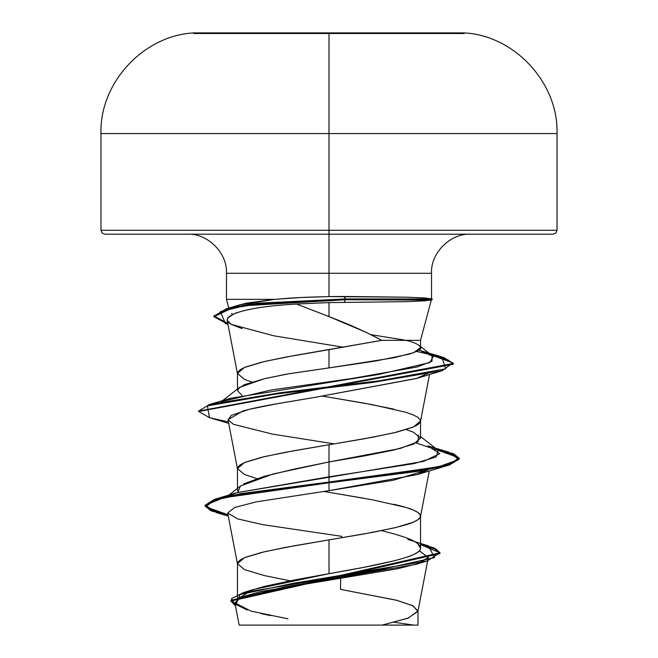 <?xml version="1.0" encoding="UTF-8"?>
<svg xmlns="http://www.w3.org/2000/svg" width="658" height="658" viewBox="0 0 658 658"><rect width="100%" height="100%" fill="white"/><g stroke="black" fill="none" stroke-linecap="round" stroke-linejoin="round"><path stroke-width="0.99" d="M193.896 32.9L329 32.9L329 133.566L329 32.9L464.104 32.9L329 32.9L329 33.509L464.104 33.509L193.896 33.509L329 33.509L329 32.9L193.896 32.9C143.345 35.458 99.481 82.974 100.97 133.566L557.03 133.566L329 133.566L329 230.284L557.03 230.284L329 230.284L329 234.19L553.123 234.19L329 234.19L329 273.284L226.475 273.284C227.578 253.116 207.558 233.088 187.39 234.19M399.406 625.1L329 625.1L382.158 625.1L407.796 618.257L417.929 611.422L413.101 605.903L397.07 600.384L340.474 589.354L340.737 578.242M226.903 299.341L274.962 299.341L300.953 297.531L329 296.602L329 273.284L431.525 273.284L329 273.284L329 296.602L407.146 297.194L425.479 298L431.508 298.946L431.385 299.735L425.43 300.764L407.105 301.644L329 302.606L329 316.605L365.98 332.265L381.796 340.334L420.52 340.334L406.052 340.334L370.923 334.642M238.18 388.73L244.398 384.683L264.212 378.745L288.969 373.736L329 367.904L329 349.645L381.796 340.334C366.613 332.142 349.011 324.238 329 316.605L296.569 304.021L329 302.606L296.569 304.021L329 316.605L329 302.606L407.105 301.644L425.43 300.764L431.385 299.735L420.536 340.334L420.487 347.235C419.023 344.57 414.211 342.267 406.052 340.334L381.796 340.334L293.97 355.591L264.269 361.538L244.431 367.477L237.464 373.423L244.431 379.37L251.825 382.018M470.61 234.19C450.442 233.088 430.422 253.116 431.525 273.284L431.525 298.905L431.031 298.642L432.158 298.946L345.557 298.946L344.183 296.462L329 296.602C290.902 297.515 287.686 298.428 274.962 299.341L226.541 299.341M393.731 504.217C404.481 506.866 411.094 508.848 413.569 510.164C418.504 512.418 420.824 514.4 420.536 516.111C420.824 517.821 418.504 519.804 413.569 522.049C411.094 523.365 404.481 525.347 393.731 527.996L364.03 533.942L329 539.889L329 573.677L364.014 567.303L393.69 560.937C404.506 558.074 411.127 555.952 413.537 554.562C418.488 552.144 420.824 550.014 420.536 548.172C420.832 546.107 418.504 543.714 413.561 540.983C411.053 539.379 404.431 536.986 393.706 533.794L381.566 530.628M248.107 591.279L264.343 586.418L294.019 580.052L329 573.677L329 539.889L372.568 532.38L396.346 527.371L412.829 522.362L417.74 519.861L420.223 517.361L420.223 514.852L417.74 512.352L412.829 509.851L405.632 507.343L372.568 499.833L329 492.324L364.03 498.27M420.536 438.179L420.536 420.988L413.569 426.935L393.731 432.874L364.03 438.82L329 444.767L329 461.957L364.113 455.994L393.772 450.056L413.578 444.117L420.536 438.179L413.569 432.232L406.167 429.584M243.731 483.885L264.228 476.343L293.879 469.162L329 461.957L329 444.767L372.568 437.257L396.346 432.248L412.829 427.248L417.74 424.739L420.223 422.239L420.223 419.738L417.74 417.23L412.829 414.729L405.632 412.229L372.568 404.719L329 397.202L364.03 403.148L393.731 409.095M242.818 593.615L244.496 592.784M227.676 513.018L237.505 564.153L237.777 562.417L240.26 559.917L245.171 557.408L261.654 552.399L285.432 547.398L329 539.889L293.97 545.836L264.269 551.782L244.431 557.721L237.464 563.667L244.431 569.614L264.269 575.561L290.12 580.808M417.147 378.276L314.253 397.49L273.3 404.382C260.823 406.595 250.665 408.799 242.818 411.011L228.03 419.763L237.505 469.031L237.777 467.295L240.26 464.795L245.171 462.286L261.654 457.285L285.432 452.276L329 444.767L293.97 450.714L264.269 456.66L244.431 462.599L237.464 468.545L244.431 474.492L256.826 478.572M227.207 320.339L231.188 324.369C224.041 320.306 226.492 316.268 238.55 312.237C250.887 308.265 270.232 305.526 296.569 304.021C270.767 305.468 251.422 308.207 238.55 312.237C235.868 312.608 232.233 314.631 227.643 318.299L227.207 320.339L237.505 373.909L237.777 372.173L240.26 369.673L245.171 367.164L261.654 362.163L285.432 357.154L329 349.645L329 367.904L286.954 374.057L264.212 378.745L239.528 387.397L237.464 390.613M341.716 537.775L341.749 536.328L263.151 524.714L237.678 518.891L227.684 513.059L234.618 507.474L256.217 501.881L329 490.662L256.258 501.873L234.651 507.458L227.684 513.059M247.153 609.999L235.572 604.291L238.27 598.583L283.45 587.166L415.996 564.334L428.284 557.573L419.335 550.812L428.325 557.425L419.73 563.108L397.506 568.8L260.733 591.55L241.017 597.234L234.89 602.925L251.29 611.208L287.982 618.824M285.136 625.1L417.978 625.1L417.978 610.928L408.454 618.01L382.158 625.1L417.369 625.1M420.536 347.564L413.8 352.655L394.01 357.738L329 367.904L375.702 361.012L409.292 354.127C418.521 350.985 422.247 348.691 420.487 347.235M340.474 589.354L396.108 600.137L412.36 605.533L417.978 610.928M237.464 599.076L252.672 589.7L329 573.677C377.914 565.181 421.794 556.676 420.536 548.172L417.74 543.631M226.319 497.168L236.345 492.784L329 476.828L329 482.026L215.775 499.003L205.748 506.857L227.997 514.712L210.996 510.008L205.09 505.295L214.237 499.48L240.614 493.656L329 482.026L329 482.816L240.614 494.454L214.237 500.269L205.09 506.092L211.037 510.814L228.153 515.535L216.721 512.73L205.28 505.254L223.605 497.769L329 482.816L329 490.662L417.172 474.599L428.268 469.705L393.492 480.184L329 490.662L329 482.816L421.128 470.922L449.373 464.984L459.3 459.037L453.88 454.653L438.055 450.269L458.832 457.754L448.526 465.231L329 482.816L329 482.026L437.932 467.032L458.823 459.539L448.542 452.046L436.665 449.184L453.518 453.716L459.3 458.248L449.373 464.186L421.128 470.133L329 482.026L329 476.828L414.03 463.602L436.172 456.989L438.203 450.376L416.062 442.933M420.536 543.779L428.514 545.901L434.494 557.597L381.796 569.302L243.221 592.693L231.419 598.755L235.251 604.817L230.917 600.293L439.996 552.802L435.061 548.295L420.536 543.779M420.536 544.577L435.061 549.085L439.996 553.6L230.917 601.083L235.416 605.697L240.162 594.511L293.164 583.317L427.322 560.937L439.824 552.753L420.536 544.577M260.864 613.577L270.561 615.617M329 492.324L323.53 491.419M329 397.202L322.642 396.157M242.185 328.646L231.188 324.369L273.843 335.81L343.427 347.243M228.03 419.763L233.393 424.295L272.379 434.091L334.28 443.895M104.877 234.19L329 234.19L329 230.284L100.97 230.284L102.113 233.047L104.877 234.19L329 234.19L329 273.284L226.475 273.284L226.475 299.341L228.82 308.092M233.047 314.392L231.526 313.488M238.731 305.131L246.783 303.091L274.962 299.341L239.52 304.884L231.632 308.183M234.018 306.891L235.959 306.093M441.855 356.907L416.621 351.471L443.698 357.475L453.313 363.471L198.741 411.086L209.441 404.489L281.237 392.596L379.847 380.702L445.647 368.809L441.855 356.907L420.923 350.706L433.277 356.661L429.773 362.616L378.366 374.525L230.16 398.353L219.953 402.704M448.542 452.046L427.823 445.91L439.832 453.642L423.579 461.373L236.304 492.793M227.791 323.415L213.957 316.153L226.13 308.898L251.833 303.922L345.557 298.946L257.755 303.198L231.575 307.442L213.949 315.947L227.791 323.415M209.499 417.682L198.7 411.48L453.313 364.269L447.736 359.712L431.64 355.156L452.786 362.879L442.513 370.602L373.053 382.372L275.274 394.134L207.426 405.904L209.45 417.666L228.441 421.91M227.956 324.254L213.949 316.737L231.575 308.24L257.755 303.988L345.557 299.735L345.557 298.946L432.158 298.946L432.158 299.735L345.557 299.735L245.039 305.682L220.438 311.621L225.34 323.506L227.956 324.254M228.046 419.837L231.353 415.404L249.069 409.358L277.98 403.56L314.253 397.49L416.308 378.539L428.374 373.176M430.044 300.262L431.385 299.735L431.508 298.946L425.479 298L407.146 297.194L344.183 296.462L345.557 299.735L344.06 302.441L345.557 299.735L430.825 300.097M418.48 434.963L418.052 441.707L400.22 448.46L329 461.957L329 476.828L329 461.957L273.021 473.99L240.417 486.032L229.058 495.013M221.886 401.512L271.162 390.013L351.8 378.514L417.007 367.016L431.985 361.267L432.1 355.517L418.916 350.114M237.464 390.63L241.938 395.376M100.97 230.284L329 230.284L329 133.566L100.97 133.566L100.97 230.284M248.074 625.1L246.454 625.1M239.232 625.1L382.158 625.1M255.666 625.1L269.13 625.1M245.952 625.1L244.34 625.1M237.834 492.34L240.417 486.032M464.104 32.9C514.655 35.458 558.519 82.974 557.03 133.566L557.03 230.284L555.887 233.047L553.123 234.19M413.676 625.1L394.306 622.287M420.536 548.172L420.536 516.111M237.464 599.191L237.464 563.667M237.464 490.695L237.464 468.545M237.464 389.018L237.464 373.423M428.325 557.425L417.929 611.422M234.89 602.925L239.15 625.1M252.672 589.7L243.221 592.693M407.886 539.486L428.514 545.901M236.345 492.784L215.775 499.003M230.917 600.293L230.917 601.083M439.996 552.802L439.996 553.6M205.09 505.295L205.09 506.092M415.996 564.334L427.322 560.937M216.721 512.73L228.268 516.119M420.495 516.588L429.279 470.931M420.495 421.465L429.526 374.492M239.52 304.884L226.13 308.898M230.16 398.353L209.441 404.489M459.3 459.037L459.3 458.248M198.7 411.48L198.7 410.682M453.313 364.269L453.313 363.471M213.949 316.737L213.949 315.947M417.172 474.599L448.526 465.231M228.721 423.365L209.45 417.666M416.308 378.539L442.513 370.602M227.964 324.295L225.34 323.506M420.536 436.575L438.203 450.376M222.643 400.607L239.528 387.397M432.1 355.517L420.536 346.519"/></g></svg>
